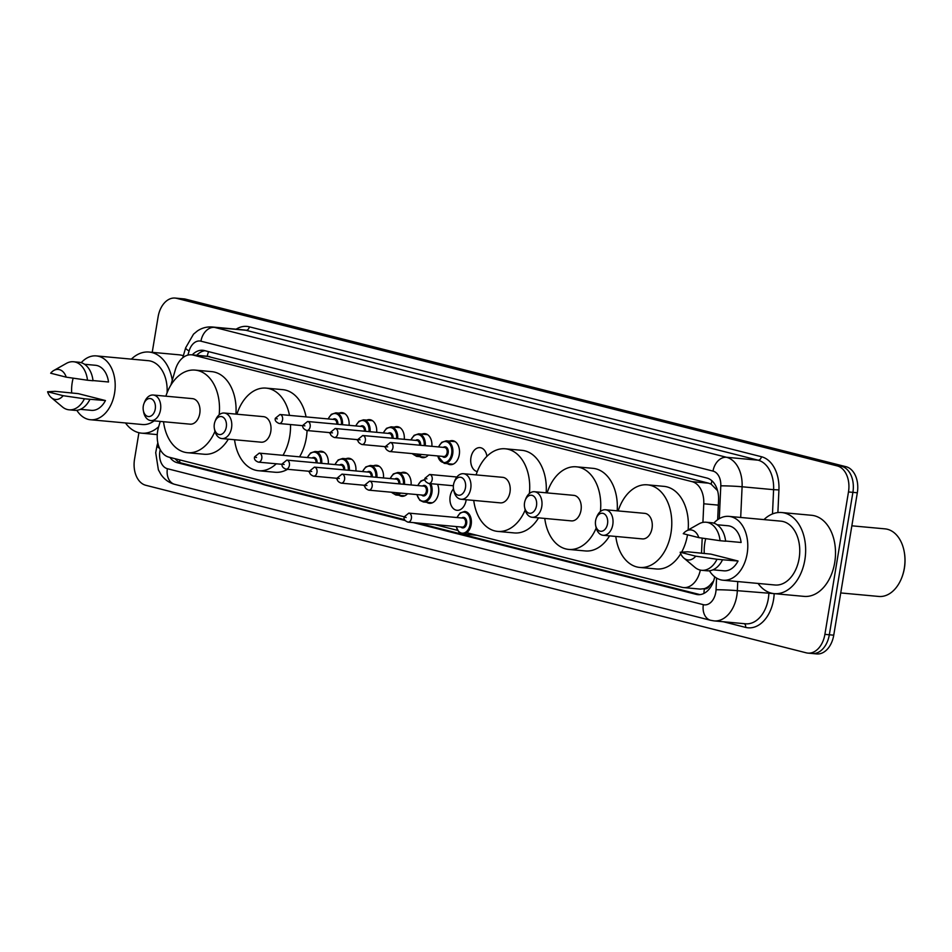 <?xml version="1.0" encoding="UTF-8"?>
<svg xmlns="http://www.w3.org/2000/svg" width="952" height="952" viewBox="0 0 952 952"><rect width="100%" height="100%" fill="white"/><g stroke="black" fill="none" stroke-linecap="round" stroke-linejoin="round"><path stroke-width="1.43" d="M339.138 413.132A12.067 8.163 95.3 0 1 342.042 412.644A12.067 8.163 95.3 0 1 349.075 425.318M366.734 420.13A12.067 8.163 95.3 0 1 369.638 419.642A12.067 8.163 95.3 0 1 376.671 432.315M394.33 427.127A12.067 8.163 95.3 0 1 397.234 426.639A12.067 8.163 95.3 0 1 404.267 439.324M421.926 434.136A12.067 8.163 95.3 0 1 424.818 433.636A12.067 8.163 95.3 0 1 431.863 446.321M449.522 441.133A12.067 8.163 95.3 0 1 452.414 440.645A12.067 8.163 95.3 0 1 459.28 454.675A12.067 8.163 95.3 0 1 450.201 464.671A12.067 8.163 95.3 0 1 447.44 463.66M477.261 471.597A12.067 8.163 95.3 0 1 470.942 457.638A12.067 8.163 95.3 0 1 480.01 447.642A12.067 8.163 95.3 0 1 486.936 456.317M345.957 458.757A12.067 8.163 95.3 0 1 348.86 458.269A12.067 8.163 95.3 0 1 355.893 470.954M373.553 465.766A12.067 8.163 95.3 0 1 376.457 465.278A12.067 8.163 95.3 0 1 383.489 477.952M401.149 472.763A12.067 8.163 95.3 0 1 404.053 472.275A12.067 8.163 95.3 0 1 411.085 484.949M437.551 484.306A12.067 8.163 95.3 0 1 438.503 493.315A12.067 8.163 95.3 0 1 429.435 503.31A12.067 8.163 95.3 0 1 426.674 502.299M318.373 451.76A12.067 8.163 95.3 0 1 321.264 451.272A12.067 8.163 95.3 0 1 328.297 463.957M466.194 499.717A12.067 8.163 95.3 0 1 466.099 500.312A12.067 8.163 95.3 0 1 457.031 510.308A12.067 8.163 95.3 0 1 450.165 496.266A12.067 8.163 95.3 0 1 453.497 488.876M160.233 421.415L158.508 427.293A22.622 15.315 -84.7 0 0 157.651 431.101A22.622 15.315 -84.7 0 0 168.909 457.15L404.207 516.841M709.728 585.397A22.622 15.315 95.3 0 1 704.123 588.705L704.385 588.764A7.545 5.105 -84.7 0 0 709.728 585.397L713.31 581.303A22.622 1.13 -177.4 0 1 713.476 581.303M717.57 490.685L711.12 484.128L708.716 483.2L207.215 356.286M466.766 532.703L681.929 587.289A22.622 15.315 -84.7 0 0 683.536 587.574L700.16 589.098L704.123 588.705M702.921 522.386L703.766 503.786A22.622 15.315 -84.7 0 0 692.092 481.664L193.125 355.084A22.622 15.315 -84.7 0 0 191.519 354.81A22.622 15.315 -84.7 0 0 175.358 369.733L170.86 385.132M701.505 553.255L702.195 538.13M683.536 587.574A22.622 15.315 -84.7 0 0 700.327 570.081M434.755 524.588L457.495 530.359M428.34 455.08A12.067 8.163 95.3 0 1 422.605 457.674A12.067 8.163 95.3 0 1 419.844 456.662M407.563 493.719A12.067 8.163 95.3 0 1 401.839 496.301A12.067 8.163 95.3 0 1 399.078 495.29M169.92 457.4A22.622 15.315 -84.7 0 0 177.215 462.696L405.076 520.506M404.564 519.661L181.63 463.112A22.622 15.315 95.3 0 1 175.037 458.697M152.225 352.335L158.115 316.814A22.622 15.315 95.3 0 1 175.132 298.071A22.622 15.315 95.3 0 1 176.739 298.357L837.224 465.909A22.622 15.315 95.3 0 1 848.482 491.946L824.896 634.365A22.622 15.315 95.3 0 1 807.879 653.108A22.622 15.315 95.3 0 1 806.273 652.834L145.787 485.282A22.622 15.315 95.3 0 1 134.529 459.233L138.921 432.708M175.132 298.071L179.547 298.488A22.622 15.315 95.3 0 1 181.166 298.761L841.639 466.313A22.622 15.315 95.3 0 1 852.897 492.362L829.323 634.782A22.622 15.315 95.3 0 1 812.306 653.512A22.622 15.315 95.3 0 1 810.699 653.239M413.43 522.624L696.233 594.369A22.622 15.315 -84.7 0 0 697.84 594.643A22.622 15.315 -84.7 0 0 714.702 576.793M717.665 519.709L718.558 500.157A22.622 15.315 -84.7 0 0 706.884 478.035L204.382 350.562A22.622 15.315 -84.7 0 0 202.776 350.288A22.622 15.315 -84.7 0 0 192.268 354.87M700.017 594.619L417.857 523.029M196.695 355.286A22.622 15.315 95.3 0 1 205.001 350.717M812.306 653.512L816.733 653.929A22.622 15.315 95.3 0 0 833.75 635.186L857.324 492.767A22.622 15.315 95.3 0 0 846.066 466.718L185.58 299.166A22.622 15.315 95.3 0 0 183.974 298.892L179.547 298.488A22.622 15.315 95.3 0 1 181.166 298.761L841.639 466.313A22.622 15.315 95.3 0 1 852.897 492.362L829.323 634.782A22.622 15.315 95.3 0 1 812.306 653.512L807.879 653.108M158.686 426.71A40.722 27.56 95.3 0 1 141.622 433.16A40.722 27.56 95.3 0 1 125.486 422.962M81.206 362.676A32.047 21.694 95.3 0 1 96.342 355.905A32.047 21.694 95.3 0 1 114.561 393.188A32.047 21.694 95.3 0 1 90.452 419.737A32.047 21.694 95.3 0 1 76.814 410.3M71.686 393.033A32.047 21.694 95.3 0 1 72.233 382.442A32.047 21.694 95.3 0 1 73.149 378.17M154.141 420.855A32.047 21.694 95.3 0 1 142.419 424.521L90.452 419.737M92.999 380.562L108.516 381.99A22.622 15.315 95.3 0 0 95.474 365.282L84.549 364.283M50.67 373.208A15.089 10.21 95.3 0 1 53.847 370.459A15.089 10.21 95.3 0 1 66.224 377.159L50.67 373.208M53.847 370.459L66.39 363.39A24.133 16.339 95.3 0 1 73.494 361.748A24.133 16.339 95.3 0 1 87.489 380.229L93.022 380.74A24.133 16.339 95.3 0 0 79.028 362.26L73.494 361.748M66.224 377.159L87.489 380.229M47.6 391.76L63.153 395.699A15.089 10.21 95.3 0 1 51.348 397.662A15.089 10.21 95.3 0 1 47.6 391.76L55.073 391.332L78.278 393.64L105.446 400.542A22.622 15.315 95.3 0 1 91.321 410.348L80.396 409.336M105.446 400.542L89.952 399.281A24.133 16.339 95.3 0 1 74.601 410.324L69.068 409.812A24.133 16.339 95.3 0 1 62.38 406.909L51.348 397.662M96.342 355.905L148.298 360.689A32.047 21.694 95.3 0 1 167.1 392.748M131.364 359.13A40.722 27.56 95.3 0 1 149.095 352.05A40.722 27.56 95.3 0 1 172.288 380.229M149.095 352.05L178.952 354.798A40.722 27.56 95.3 0 1 183.343 355.75M89.952 399.281L84.419 398.781A24.133 16.339 95.3 0 1 69.068 409.812M84.419 398.781L63.153 395.699M155.259 409.051A9.056 6.128 95.3 0 1 149.357 416.524A9.056 6.128 95.3 0 1 143.347 410.562A9.056 6.128 95.3 0 1 143.3 406.016A9.056 6.128 95.3 0 1 144.002 403.469A9.056 6.128 95.3 0 1 151.618 398.959A9.056 6.128 95.3 0 1 155.259 409.051M144.002 403.469L144.561 402.041A12.816 8.675 95.3 0 1 153.224 395.02A12.816 8.675 95.3 0 1 160.507 409.931A12.816 8.675 95.3 0 1 150.868 420.558A12.816 8.675 95.3 0 1 143.633 412.073L143.347 410.562M150.868 420.558L190.114 424.164A12.816 8.675 -84.7 0 0 199.765 413.549A12.816 8.675 -84.7 0 0 192.471 398.638L153.224 395.02M214.962 431.351A41.483 28.072 95.3 0 1 187.484 452.712A41.483 28.072 95.3 0 1 163.53 421.724M228.337 439.169A41.483 28.072 95.3 0 1 204.073 454.235L187.484 452.712M165.874 396.187A41.483 28.072 95.3 0 1 195.1 370.102A41.483 28.072 95.3 0 1 219.162 414.822M195.1 370.102L211.677 371.625A41.483 28.072 95.3 0 1 235.941 414.12M226.29 427.067A9.056 6.128 95.3 0 1 220.388 434.552A9.056 6.128 95.3 0 1 214.379 428.578A9.056 6.128 95.3 0 1 214.331 424.033A9.056 6.128 95.3 0 1 215.021 421.498A9.056 6.128 95.3 0 1 222.649 416.976A9.056 6.128 95.3 0 1 226.29 427.067M215.021 421.498L215.592 420.058A12.816 8.675 95.3 0 1 224.244 413.037A12.816 8.675 95.3 0 1 231.538 427.96A12.816 8.675 95.3 0 1 221.899 438.575A12.816 8.675 95.3 0 1 214.664 430.09L214.379 428.578M221.899 438.575L261.145 442.192A12.816 8.675 -84.7 0 0 270.784 431.565A12.816 8.675 -84.7 0 0 263.502 416.655L224.244 413.037M290.515 424.556A41.483 28.072 95.3 0 1 289.717 436.373A41.483 28.072 95.3 0 1 282.982 455.318M276.282 463.791A41.483 28.072 95.3 0 1 258.516 470.728A41.483 28.072 95.3 0 1 234.561 439.741M307.068 430.542A41.483 28.072 95.3 0 1 306.306 437.896A41.483 28.072 95.3 0 1 299.571 456.841M287.587 469.288A41.483 28.072 95.3 0 1 275.104 472.252L258.516 470.728M236.905 414.203A41.483 28.072 95.3 0 1 266.132 388.118A41.483 28.072 95.3 0 1 289.491 415.37M266.132 388.118L282.708 389.642A41.483 28.072 95.3 0 1 306.068 416.905M465.468 487.745A9.056 6.128 95.3 0 1 459.578 495.23A9.056 6.128 95.3 0 1 453.557 489.257A9.056 6.128 95.3 0 1 453.521 484.711A9.056 6.128 95.3 0 1 454.211 482.176A9.056 6.128 95.3 0 1 461.839 477.654A9.056 6.128 95.3 0 1 465.468 487.745M454.211 482.176L454.77 480.736A12.816 8.675 95.3 0 1 463.434 473.715A12.816 8.675 95.3 0 1 470.728 488.638A12.816 8.675 95.3 0 1 461.089 499.253A12.816 8.675 95.3 0 1 453.854 490.768L453.557 489.257M461.089 499.253L500.335 502.87A12.816 8.675 -84.7 0 0 509.974 492.243A12.816 8.675 -84.7 0 0 502.68 477.333L463.434 473.715M525.171 510.046A41.483 28.072 95.3 0 1 497.706 531.406A41.483 28.072 95.3 0 1 473.739 500.419M538.558 517.864A41.483 28.072 95.3 0 1 514.294 532.93L497.706 531.406M476.095 474.881A41.483 28.072 95.3 0 1 505.31 448.797A41.483 28.072 95.3 0 1 529.383 493.517M505.31 448.797L521.898 450.32A41.483 28.072 95.3 0 1 546.162 492.815M536.5 505.762A9.056 6.128 95.3 0 1 530.609 513.247A9.056 6.128 95.3 0 1 524.588 507.273A9.056 6.128 95.3 0 1 524.552 502.727A9.056 6.128 95.3 0 1 525.242 500.193A9.056 6.128 95.3 0 1 532.87 495.671A9.056 6.128 95.3 0 1 536.5 505.762M525.242 500.193L525.802 498.753A12.816 8.675 95.3 0 1 534.465 491.732A12.816 8.675 95.3 0 1 541.759 506.654A12.816 8.675 95.3 0 1 532.108 517.269A12.816 8.675 95.3 0 1 524.885 508.784L524.588 507.273M532.108 517.269L571.367 520.887A12.816 8.675 -84.7 0 0 581.006 510.272A12.816 8.675 -84.7 0 0 573.711 495.349L534.465 491.732M596.202 528.062A41.483 28.072 95.3 0 1 568.737 549.423A41.483 28.072 95.3 0 1 544.77 518.435M609.577 535.881A41.483 28.072 95.3 0 1 585.313 550.946L568.737 549.423M547.126 492.898A41.483 28.072 95.3 0 1 576.341 466.813A41.483 28.072 95.3 0 1 600.414 511.533M576.341 466.813L592.929 468.336A41.483 28.072 95.3 0 1 617.193 510.831M607.531 523.778A9.056 6.128 95.3 0 1 601.64 531.264A9.056 6.128 95.3 0 1 595.619 525.29A9.056 6.128 95.3 0 1 595.583 520.756A9.056 6.128 95.3 0 1 596.273 518.209A9.056 6.128 95.3 0 1 603.901 513.687A9.056 6.128 95.3 0 1 607.531 523.778M596.273 518.209L596.833 516.769A12.816 8.675 95.3 0 1 605.496 509.76A12.816 8.675 95.3 0 1 612.791 524.671A12.816 8.675 95.3 0 1 603.14 535.286A12.816 8.675 95.3 0 1 595.916 526.813L595.619 525.29M603.14 535.286L642.398 538.903A12.816 8.675 -84.7 0 0 652.037 528.289A12.816 8.675 -84.7 0 0 644.742 513.366L605.496 509.76M618.157 510.926A41.483 28.072 95.3 0 1 647.372 484.83A41.483 28.072 95.3 0 1 670.97 533.084A41.483 28.072 95.3 0 1 639.768 567.44A41.483 28.072 95.3 0 1 615.801 536.452M687.522 534.774A41.483 28.072 95.3 0 1 681.644 552.124M680.739 553.683A41.483 28.072 95.3 0 1 656.344 568.975L639.768 567.44M647.372 484.83L663.961 486.365A41.483 28.072 95.3 0 1 688.129 529.978M851.85 525.813L884.991 528.86A33.939 22.967 95.3 0 1 904.138 551.315L904.245 551.922A32.428 21.955 95.3 0 1 904.4 568.189A32.428 21.955 95.3 0 1 901.913 577.293L901.687 577.876A33.939 22.967 95.3 0 1 878.767 596.452L840.735 592.941M904.138 551.315A33.939 22.967 95.3 0 1 904.293 568.344A33.939 22.967 95.3 0 1 901.687 577.876M763.956 519.602A40.722 27.56 95.3 0 1 781.687 512.533A40.722 27.56 95.3 0 1 804.845 559.907A40.722 27.56 95.3 0 1 774.214 593.631A40.722 27.56 95.3 0 1 758.078 583.445M781.687 512.533L811.532 515.282A40.722 27.56 95.3 0 1 834.702 562.656A40.722 27.56 95.3 0 1 804.059 596.38L774.214 593.631M713.798 523.16A32.047 21.694 95.3 0 1 728.923 516.377A32.047 21.694 95.3 0 1 747.153 553.671A32.047 21.694 95.3 0 1 723.044 580.208A32.047 21.694 95.3 0 1 709.407 570.784M704.278 553.517A32.047 21.694 95.3 0 1 704.813 542.926A32.047 21.694 95.3 0 1 705.729 538.653M728.923 516.377L780.89 521.16A32.047 21.694 95.3 0 1 799.121 558.455A32.047 21.694 95.3 0 1 775.011 585.004L723.044 580.208M725.591 541.045L741.108 542.473A22.622 15.315 95.3 0 0 728.066 525.766L717.142 524.754M683.262 533.691A15.089 10.21 95.3 0 1 686.44 530.942A15.089 10.21 95.3 0 1 698.816 537.63L683.262 533.691M686.44 530.942L698.97 523.862A24.133 16.339 95.3 0 1 706.087 522.231A24.133 16.339 95.3 0 1 720.081 540.712L725.614 541.224A24.133 16.339 95.3 0 0 711.62 522.731L706.087 522.231M698.816 537.63L720.081 540.712M680.192 552.231L695.745 556.182A15.089 10.21 95.3 0 1 683.929 558.134A15.089 10.21 95.3 0 1 680.192 552.231L687.665 551.803L710.87 554.123L738.038 561.014A22.622 15.315 95.3 0 1 723.913 570.831L712.988 569.82M738.038 561.014L722.544 559.764A24.133 16.339 95.3 0 1 707.193 570.795L701.66 570.296A24.133 16.339 95.3 0 1 694.96 567.38L683.929 558.134M722.544 559.764L717.011 559.252A24.133 16.339 95.3 0 1 701.66 570.296M717.011 559.252L695.745 556.182M179.714 459.887A22.622 16.565 104.2 0 0 179.761 462.446M208.571 351.621A22.622 16.565 104.2 0 0 207.227 356.25M711.977 480.867A22.622 16.565 104.2 0 0 711.12 484.128M704.385 588.764A22.622 16.565 104.2 0 0 703.98 593.393M209.749 356.619L193.125 355.084M708.716 483.2L692.092 481.664M718.332 505.131L703.766 503.786M181.63 463.112L177.215 462.696M160.233 449.642A15.089 10.21 -84.7 0 0 159.888 451.343A15.089 10.21 -84.7 0 0 167.385 468.705L703.349 604.675A15.089 10.21 -84.7 0 0 715.761 592.37A15.089 10.21 -84.7 0 0 716.047 589.752L716.57 578.078M159.579 448.309A15.089 3.082 -163.7 0 1 157.044 445.595L155.711 452.7L158.377 469.812L160.805 474.239C164.28 479.392 168.92 482.759 174.74 484.354A15.089 11.043 -75.8 0 1 167.385 468.705M737.752 581.565L737.336 590.68A30.166 20.42 95.3 0 1 736.788 595.916A30.166 20.42 95.3 0 1 714.095 620.894L745.606 623.798A30.166 20.42 -84.7 0 0 768.3 598.82A30.166 20.42 -84.7 0 0 768.847 593.584L768.907 592.346M774.178 593.631L737.336 590.68A15.089 0.75 -177.4 0 0 716.047 589.752M774.166 593.822A33.939 22.967 95.3 0 1 745.606 627.392L723.365 621.751M236.108 329.202A33.939 22.967 95.3 0 1 249.353 326.822L761.422 456.722A33.939 22.967 95.3 0 1 778.926 489.911L777.891 512.569M176.739 298.357L185.58 299.166M824.896 634.365L833.75 635.186M848.482 491.946L857.324 492.767M837.224 465.909L846.066 466.718M212.32 327A30.166 20.42 95.3 0 1 214.462 327.369L245.973 330.273A30.166 20.42 -84.7 0 0 243.831 329.904L212.32 327C206.965 326.584 202.002 327.881 197.457 330.903L193.506 334.176L185.688 347.742L182.748 357.773M719.296 518.65L720.795 485.841A15.089 10.21 -84.7 0 0 713.012 471.097L200.943 341.185A15.089 11.043 -75.8 0 1 214.462 327.369L726.531 457.281A30.166 20.42 95.3 0 1 742.096 486.769L773.595 489.673A30.166 20.42 -84.7 0 0 758.042 460.173L245.973 330.273A3.772 2.761 104.2 0 0 249.353 326.822M720.795 485.841A15.089 0.75 -177.4 0 1 742.096 486.769L740.692 517.46M772.488 513.937L773.595 489.673L778.926 489.911M713.012 471.097A15.089 11.043 -75.8 0 1 726.531 457.281L758.042 460.173A3.772 2.761 104.2 0 0 761.422 456.722M200.943 341.185A15.089 10.21 -84.7 0 0 189.103 350.955L187.901 355.096M745.606 627.392A3.772 2.761 104.2 0 0 744.25 623.679M189.103 350.955A15.089 3.082 -163.7 0 1 185.688 347.742M174.74 484.354L710.692 620.311A15.089 11.043 -75.8 0 1 703.349 604.675M699.47 594.667L696.233 594.369M307.282 457.555L310.566 452.95L315.112 451.462A11.317 7.652 95.3 0 1 321.716 463.35M320.645 463.243A10.555 7.152 -84.7 0 0 316.005 452.557A10.555 7.152 -84.7 0 0 307.508 457.579M258.385 462.137C255.207 460.935 253.934 459.185 254.577 456.889L259.218 453.128A4.522 3.058 95.3 0 1 261.788 458.4A4.522 3.058 95.3 0 1 258.385 462.137L282.125 464.326M256.528 457.507L255.541 457.257L256.528 457.507M316.028 462.827A4.522 3.058 -84.7 0 0 313.387 458.114L259.218 453.128M312.113 458.007A5.284 3.57 95.3 0 1 315.671 458.245A5.284 3.57 95.3 0 1 317.087 462.922M308.948 471.252A10.555 7.152 -84.7 0 0 309.709 471.99M334.878 464.552L338.162 459.947L342.708 458.459A11.317 7.652 95.3 0 1 349.301 470.347M348.242 470.252A10.555 7.152 -84.7 0 0 343.601 459.554A10.555 7.152 -84.7 0 0 335.104 464.576M285.981 469.146C282.803 467.932 281.53 466.183 282.173 463.898L286.814 460.125A4.522 3.058 95.3 0 1 289.384 465.397A4.522 3.058 95.3 0 1 285.981 469.146L309.721 471.323M284.124 464.505L283.137 464.255L284.124 464.505M343.624 469.824A4.522 3.058 -84.7 0 0 340.983 465.123L286.814 460.125M339.697 465.004A5.284 3.57 95.3 0 1 343.267 465.242A5.284 3.57 95.3 0 1 344.683 469.919M336.544 478.261A10.555 7.152 -84.7 0 0 337.305 478.987M362.462 471.561L365.758 466.944L370.304 465.468A11.317 7.652 95.3 0 1 376.897 477.345M375.838 477.25A10.555 7.152 -84.7 0 0 371.197 466.551A10.555 7.152 -84.7 0 0 362.7 471.585M313.577 476.143C310.4 474.941 309.126 473.192 309.769 470.895L314.398 467.135A4.522 3.058 95.3 0 1 316.98 472.394A4.522 3.058 95.3 0 1 313.577 476.143L337.317 478.332M311.72 471.514L310.721 471.252L311.72 471.514M371.22 476.821A4.522 3.058 -84.7 0 0 368.579 472.121L314.398 467.135M367.293 472.002A5.284 3.57 95.3 0 1 370.863 472.24A5.284 3.57 95.3 0 1 372.28 476.916M364.14 485.258A10.555 7.152 -84.7 0 0 364.902 485.984M390.058 478.558L393.343 473.953L397.9 472.466A11.317 7.652 95.3 0 1 404.493 484.342M403.434 484.247A10.555 7.152 -84.7 0 0 398.793 473.549A10.555 7.152 -84.7 0 0 390.296 478.582M341.173 483.14C337.984 481.938 336.722 480.189 337.365 477.892L341.994 474.132A4.522 3.058 95.3 0 1 344.576 479.392A4.522 3.058 95.3 0 1 341.173 483.14L364.902 485.33M339.317 478.511L338.317 478.261L339.317 478.511M398.817 483.818A4.522 3.058 -84.7 0 0 396.175 479.118L341.994 474.132M400.697 493.088A11.317 7.652 95.3 0 1 395.83 494.992L404.743 495.813M394.89 478.999A5.284 3.57 95.3 0 1 398.46 479.237A5.284 3.57 95.3 0 1 399.876 483.925M391.724 492.255A10.555 7.152 -84.7 0 0 399.245 492.946M430.804 483.675A11.317 7.652 95.3 0 1 431.934 492.624A11.317 7.652 95.3 0 1 423.426 501.99L432.327 502.811M417.059 494.588A10.555 7.152 -84.7 0 0 424.14 501.157A10.555 7.152 -84.7 0 0 430.875 492.446A10.555 7.152 -84.7 0 0 429.542 483.568M425.044 480.177A10.555 7.152 -84.7 0 0 417.892 485.579M422.486 486.008A5.284 3.57 95.3 0 1 426.222 486.424A5.284 3.57 95.3 0 1 427.388 491.565A5.284 3.57 95.3 0 1 421.653 495.016M422.938 495.135A4.522 3.058 -84.7 0 0 426.341 491.387A4.522 3.058 -84.7 0 0 423.771 486.127L369.59 481.129A4.522 3.058 95.3 0 1 372.161 486.401A4.522 3.058 95.3 0 1 368.757 490.149L422.938 495.135M366.913 485.508L365.913 485.258L366.913 485.508M456.889 517.543L460.185 512.938L464.731 511.45A11.317 7.652 95.3 0 1 471.169 524.611A11.317 7.652 95.3 0 1 462.66 533.977L476.94 535.298M456.294 526.575A10.555 7.152 -84.7 0 0 463.374 533.132A10.555 7.152 -84.7 0 0 470.121 524.433A10.555 7.152 -84.7 0 0 466.004 512.723A10.555 7.152 -84.7 0 0 457.127 517.567M461.72 517.983A5.284 3.57 95.3 0 1 465.468 518.4A5.284 3.57 95.3 0 1 466.635 523.54A5.284 3.57 95.3 0 1 460.899 526.991M462.172 527.111A4.522 3.058 -84.7 0 0 465.576 523.362A4.522 3.058 -84.7 0 0 463.005 518.102L408.825 513.116A4.522 3.058 95.3 0 1 411.407 518.376A4.522 3.058 95.3 0 1 408.003 522.124L462.172 527.111M406.147 517.495L405.147 517.233L406.147 517.495M329.713 432.625A10.555 7.152 -84.7 0 0 330.487 433.35M332.879 419.368A5.284 3.57 95.3 0 1 336.449 419.606A5.284 3.57 95.3 0 1 337.865 424.283M336.806 424.187A4.522 3.058 -84.7 0 0 334.164 419.487L279.983 414.501A4.522 3.058 95.3 0 1 282.565 419.761A4.522 3.058 95.3 0 1 279.15 423.509C275.89 422.069 274.616 420.32 275.354 418.261L279.983 414.501M276.306 418.618L277.306 418.88L276.306 418.618M344.803 413.656L335.889 412.835A11.317 7.652 95.3 0 1 342.482 424.711M341.423 424.616A10.555 7.152 -84.7 0 0 336.782 413.918A10.555 7.152 -84.7 0 0 328.285 418.951M357.309 439.622A10.555 7.152 -84.7 0 0 358.083 440.359M360.475 426.365A5.284 3.57 95.3 0 1 364.045 426.603A5.284 3.57 95.3 0 1 365.461 431.292M364.402 431.185A4.522 3.058 -84.7 0 0 361.76 426.484L307.579 421.498A4.522 3.058 95.3 0 1 310.15 426.758A4.522 3.058 95.3 0 1 306.746 430.506C303.486 429.066 302.212 427.317 302.95 425.258L307.579 421.498M303.902 425.627L304.902 425.877L303.902 425.627M372.399 420.653L363.485 419.832A11.317 7.652 95.3 0 1 370.078 431.708M369.019 431.613A10.555 7.152 -84.7 0 0 364.378 420.915A10.555 7.152 -84.7 0 0 355.881 425.949M384.905 446.631A10.555 7.152 -84.7 0 0 385.679 447.357M388.071 433.374A5.284 3.57 95.3 0 1 391.641 433.612A5.284 3.57 95.3 0 1 393.057 438.289M391.998 438.194A4.522 3.058 -84.7 0 0 389.356 433.493L335.175 428.495A4.522 3.058 95.3 0 1 337.746 433.767A4.522 3.058 95.3 0 1 334.342 437.515C331.082 436.075 329.808 434.326 330.546 432.267L335.175 428.495M331.498 432.625L332.498 432.874L331.498 432.625M399.995 427.65L391.082 426.829A11.317 7.652 95.3 0 1 397.674 438.717M396.615 438.61A10.555 7.152 -84.7 0 0 391.974 427.924A10.555 7.152 -84.7 0 0 383.477 432.946M421.462 454.449A11.317 7.652 95.3 0 1 416.595 456.365L412.002 453.58M412.502 453.628A10.555 7.152 -84.7 0 0 420.022 454.318M415.667 440.371A5.284 3.57 95.3 0 1 419.237 440.609A5.284 3.57 95.3 0 1 420.653 445.286M419.582 445.191A4.522 3.058 -84.7 0 0 416.94 440.49L362.772 435.504A4.522 3.058 95.3 0 1 365.342 440.764A4.522 3.058 95.3 0 1 361.938 444.513C358.678 443.073 357.405 441.323 358.142 439.265L362.772 435.504M359.094 439.622L360.094 439.872L359.094 439.622M427.579 434.647L418.678 433.826A11.317 7.652 95.3 0 1 425.27 445.714M424.211 445.619A10.555 7.152 -84.7 0 0 419.558 434.921A10.555 7.152 -84.7 0 0 411.074 439.943M455.175 441.657L446.274 440.835A11.317 7.652 95.3 0 1 452.7 453.997A11.317 7.652 95.3 0 1 444.191 463.362L437.599 455.937M437.837 455.96A10.555 7.152 -84.7 0 0 444.917 462.517A10.555 7.152 -84.7 0 0 451.653 453.818A10.555 7.152 -84.7 0 0 447.535 442.109A10.555 7.152 -84.7 0 0 438.658 446.952M443.263 447.369A5.284 3.57 95.3 0 1 447 447.785A5.284 3.57 95.3 0 1 448.166 452.926A5.284 3.57 95.3 0 1 442.43 456.389M389.535 451.51L443.715 456.496A4.522 3.058 -84.7 0 0 447.119 452.747A4.522 3.058 -84.7 0 0 444.536 447.488L390.368 442.502A4.522 3.058 95.3 0 1 392.938 447.761A4.522 3.058 95.3 0 1 389.535 451.51C386.262 450.07 385.001 448.321 385.727 446.262L390.368 442.502M386.69 446.619L387.69 446.881L386.69 446.619M432.172 479.748A4.522 3.058 95.3 0 1 428.769 483.497C425.508 482.057 424.235 480.308 424.973 478.249L429.602 474.477A4.522 3.058 95.3 0 1 432.172 479.748M425.925 478.606L426.924 478.856L425.925 478.606M208.131 356.334L191.519 354.81M710.692 620.311L714.095 620.894M157.83 442.882L157.044 445.595M141.622 433.16L157.258 434.6M315.112 451.462L324.025 452.283M308.436 471.216L309.793 472.632M342.708 458.459L351.621 459.28M336.032 478.213L337.389 479.63M370.304 465.468L379.217 466.29M363.628 485.211L364.985 486.627M397.9 472.466L406.813 473.287M391.224 492.208L395.83 494.992M424.925 479.439L420.939 480.95L417.654 485.556M369.59 481.129L364.961 484.889C364.318 487.186 365.58 488.935 368.757 490.149M416.821 494.576L419.796 500.3L423.426 501.99M408.825 513.116L404.195 516.876C403.553 519.173 404.826 520.923 408.003 522.124M456.067 526.551L459.031 532.287L462.66 533.977M330.57 433.993L329.213 432.577M279.15 423.509L302.891 425.699M335.889 412.835L331.332 414.322L328.047 418.928M358.166 441.002L356.81 439.574M306.746 430.506L330.487 432.696M363.485 419.832L358.928 421.32L355.643 425.925M385.762 447.999L384.406 446.583M334.342 437.515L358.083 439.693M391.082 426.829L386.524 428.317L383.24 432.922M361.938 444.513L385.679 446.702M416.595 456.365L425.508 457.186M418.678 433.826L414.12 435.314L410.836 439.931M444.191 463.362L453.104 464.183M446.274 440.835L441.716 442.323L438.432 446.928M428.769 483.497L453.39 485.758M429.602 474.477L456.9 477"/></g></svg>
